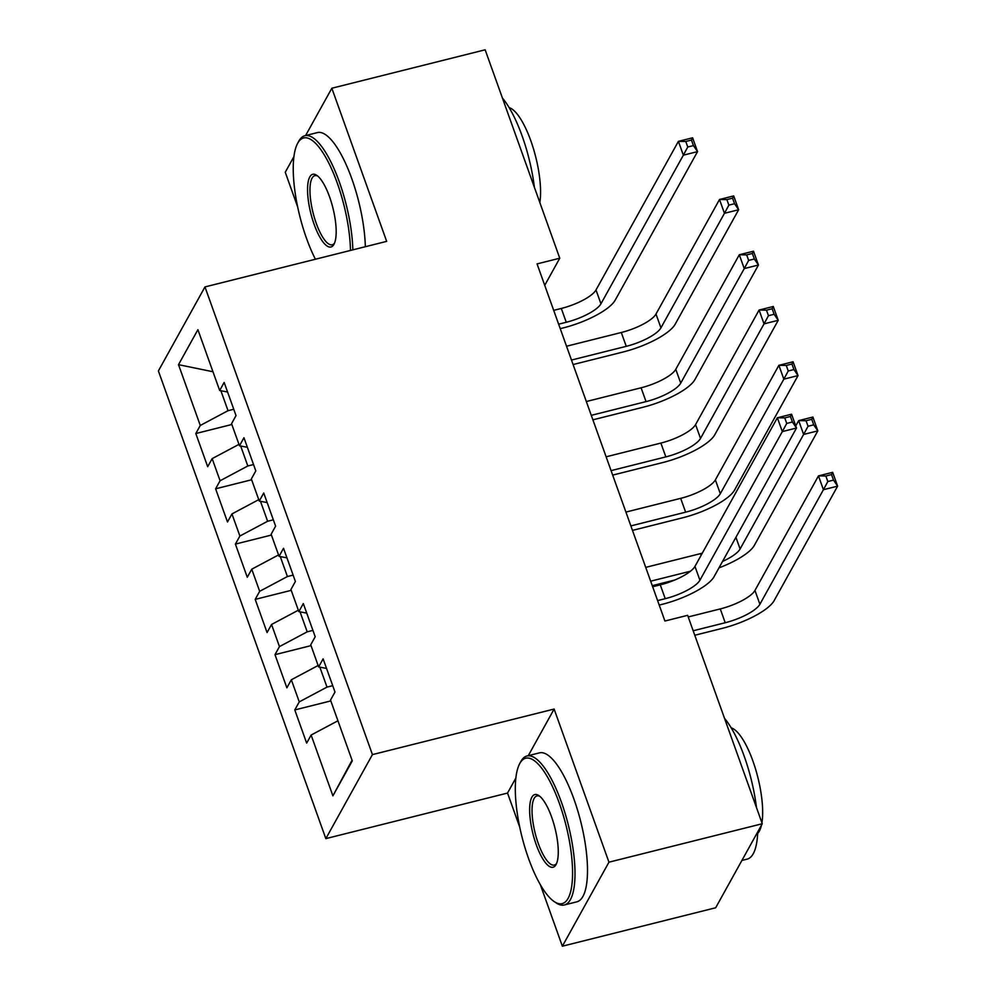 <?xml version="1.0" encoding="UTF-8"?>
<svg xmlns="http://www.w3.org/2000/svg" width="996" height="996" viewBox="0 0 996 996"><rect width="100%" height="100%" fill="white"/><g stroke="black" fill="none" stroke-linecap="round" stroke-linejoin="round"><path stroke-width="1.49" d="M540.355 884.734L562.367 946.2L715.676 907.767L762.264 823.742L687.638 615.329L664.93 621.031L537.056 263.903L559.764 258.213L485.152 49.8L331.842 88.233L305.598 135.556M515.878 778.013L507.537 793.065L519.75 827.19M507.537 793.065L325.841 838.62L158.389 370.935L204.964 286.923L372.429 754.607L325.841 838.62M293.932 156.596L285.254 172.258L297.667 206.931M212.957 371.745L178.508 364.661L200.283 425.466L195.814 433.534L207.691 466.701L212.16 458.633L220.079 480.757L215.609 488.812L227.486 521.979L231.956 513.924L239.874 536.035L235.405 544.09L247.282 577.269L251.751 569.202L259.67 591.313L255.2 599.38L267.077 632.547L271.547 624.48L279.465 646.603L274.996 654.658L286.873 687.825L291.342 679.77L299.261 701.881L294.791 709.936L306.656 743.116L311.126 735.048L337.93 720.78M178.508 364.661L197.905 329.688L219.68 390.507L227.574 392.013M352.061 760.234L332.901 795.854L352.298 760.894L330.523 700.076L334.992 692.021L323.115 658.854L318.645 666.909L310.727 644.798L315.197 636.743L303.319 603.564L298.85 611.631L290.932 589.52L295.401 581.452L283.524 548.286L279.054 556.353L271.136 534.23L275.606 526.174L263.728 493.008L259.259 501.063L251.341 478.952L255.81 470.896L243.945 437.717L239.476 445.785L231.558 423.674L236.027 415.606L224.15 382.439L219.68 390.507M332.901 795.854L311.126 735.048M332.714 685.671L326.999 687.103L319.853 667.146M299.261 701.881L326.999 687.103M291.342 679.77L318.135 665.49M312.918 630.393L307.204 631.825L300.057 611.868M279.465 646.603L307.204 631.825M271.547 624.48L298.339 610.212M318.645 666.909L326.539 668.428M293.135 575.103L287.421 576.535L280.274 556.577M259.67 591.313L287.421 576.535M251.751 569.202L278.544 554.934M298.85 611.631L306.743 613.138M273.34 519.825L267.625 521.257L260.479 501.299M239.874 536.035L267.625 521.257M231.956 513.924L258.761 499.643M279.054 556.353L286.96 557.86M253.544 464.547L247.83 465.979L240.683 446.021M220.079 480.757L247.83 465.979M212.16 458.633L238.965 444.365M259.259 501.063L267.165 502.582M233.749 409.256L228.034 410.688L220.888 390.731M200.283 425.466L228.034 410.688M239.476 445.785L247.369 447.291M562.367 946.2L608.954 862.187L762.264 823.742M204.964 286.923L386.672 241.368L331.842 88.233M608.954 862.187L554.125 709.052L372.429 754.607M544.725 285.342L559.764 258.213M554.125 709.052L528.278 755.665M195.814 433.534L231.844 424.495M215.609 488.812L251.639 479.773M235.405 544.09L271.435 535.064M255.2 599.38L291.23 590.342M274.996 654.658L311.026 645.62M294.791 709.936L330.821 700.91M558.632 324.186L566.263 322.268A30.714 9.039 160.3 0 0 600.949 303.792L683.356 155.177L678.401 141.357L692.593 137.797L697.549 151.616L615.142 300.244A46.077 13.546 -19.7 0 1 563.114 327.945L560.238 328.668M553.689 310.354L561.308 308.449A30.714 9.039 160.3 0 0 595.994 289.973L678.401 141.357L685.783 141.482L687.763 147.01L693.44 145.59L691.461 140.062L685.783 141.482M693.44 145.59L697.549 151.616L683.356 155.177L687.763 147.01M691.461 140.062L692.593 137.797M571.48 360.054L626.247 346.334A30.714 9.039 160.3 0 0 660.933 327.858L724.453 213.306L719.51 199.486L733.703 195.926L738.646 209.745L675.126 324.298A46.077 13.546 -19.7 0 1 623.098 351.999L573.086 364.548M566.537 346.235L621.305 332.502A30.714 9.039 160.3 0 0 655.99 314.039L719.51 199.486L726.881 199.611L728.86 205.139L734.538 203.707L732.558 198.179L726.881 199.611M734.538 203.707L738.646 209.745L724.453 213.306L728.86 205.139M732.558 198.179L733.703 195.926M591.275 415.344L646.043 401.612A30.714 9.039 160.3 0 0 680.729 383.136L744.249 268.584L739.293 254.764L753.499 251.204L758.442 265.023L694.922 379.576A46.077 13.546 -19.7 0 1 642.893 407.289L592.881 419.826M586.333 401.525L641.088 387.793A30.714 9.039 160.3 0 0 675.774 369.317L739.293 254.764L746.676 254.889L748.656 260.417L754.333 258.997L752.354 253.47L746.676 254.889M754.333 258.997L758.442 265.023L744.249 268.584L748.656 260.417M752.354 253.47L753.499 251.204M611.071 470.622L665.838 456.89A30.714 9.039 160.3 0 0 700.524 438.414L764.044 323.862L759.089 310.042L773.282 306.482L778.237 320.301L714.717 434.866A46.077 13.546 -19.7 0 1 662.689 462.567L612.677 475.104M606.128 456.803L660.883 443.071A30.714 9.039 160.3 0 0 695.569 424.595L759.089 310.042L766.472 310.167L768.451 315.695L774.129 314.275L772.149 308.748L766.472 310.167M774.129 314.275L778.237 320.301L764.044 323.862L768.451 315.695M772.149 308.748L773.282 306.482M350.468 250.444A74.949 22.746 -104.1 0 0 337.221 182.94A74.949 22.746 -104.1 0 0 297.555 143.499A74.949 22.746 -104.1 0 0 306.507 238.343A74.949 22.746 -104.1 0 0 315.421 259.234M297.555 143.499L298.663 141.42A76.792 23.306 75.9 0 1 304.888 135.73A76.792 23.306 75.9 0 1 339.3 181.832A76.792 23.306 75.9 0 1 352.845 249.847M314.188 224.498A37.475 11.379 75.9 0 1 307.627 186.75A37.475 11.379 75.9 0 1 316.74 175.308A37.475 11.379 75.9 0 1 329.539 196.797A37.475 11.379 75.9 0 1 334.021 244.219A37.475 11.379 75.9 0 1 314.188 224.498M317.736 176.068A35.632 10.819 -104.1 0 0 314.898 175.657A35.632 10.819 -104.1 0 0 316.267 223.39A35.632 10.819 -104.1 0 0 332.228 244.779A35.632 10.819 -104.1 0 0 334.544 243.074M502.432 98.069A76.792 23.306 75.9 0 1 522.141 135.991A76.792 23.306 75.9 0 1 534.404 187.36M509.118 107.605A55.29 16.783 75.9 0 1 530.793 140.673A55.29 16.783 75.9 0 1 539.832 202.549M304.888 135.73L317.388 132.593A76.792 23.306 75.9 0 1 351.8 178.707A76.792 23.306 75.9 0 1 365.333 246.722M528.59 858.614A74.949 22.746 -104.1 0 0 554.199 901.592A74.949 22.746 -104.1 0 0 572.426 878.696A74.949 22.746 -104.1 0 0 559.316 803.212A74.949 22.746 -104.1 0 0 519.638 763.758A74.949 22.746 -104.1 0 0 528.59 858.614M519.638 763.758L520.746 761.679A76.792 23.306 75.9 0 1 526.971 755.989A76.792 23.306 75.9 0 1 561.395 802.104A76.792 23.306 75.9 0 1 564.334 904.966A76.792 23.306 75.9 0 1 556.154 902.899L554.199 901.592M536.271 844.757A37.475 11.379 75.9 0 1 529.71 807.021A37.475 11.379 75.9 0 1 538.824 795.567A37.475 11.379 75.9 0 1 551.635 817.056A37.475 11.379 75.9 0 1 556.104 864.491A37.475 11.379 75.9 0 1 536.271 844.757M539.832 796.327A35.632 10.819 -104.1 0 0 536.993 795.916A35.632 10.819 -104.1 0 0 538.35 843.649A35.632 10.819 -104.1 0 0 554.324 865.051A35.632 10.819 -104.1 0 0 556.627 863.345M724.515 718.328A76.792 23.306 75.9 0 1 744.224 756.263A76.792 23.306 75.9 0 1 756.487 807.619M757.732 831.897A76.792 23.306 75.9 0 1 747.162 859.137L741.908 860.444M731.213 727.864A55.29 16.783 75.9 0 1 752.876 760.932A55.29 16.783 75.9 0 1 761.928 822.808M761.467 825.161A55.29 16.783 75.9 0 1 757.67 833.415M526.971 755.989L539.471 752.864A76.792 23.306 75.9 0 1 573.883 798.966A76.792 23.306 75.9 0 1 576.821 901.841L564.334 904.966M630.866 525.9L685.634 512.168A30.714 9.039 160.3 0 0 720.32 493.705L783.84 379.152L778.884 365.32L793.077 361.772L798.033 375.592L734.513 490.144A46.077 13.546 -19.7 0 1 682.484 517.845L632.472 530.395M625.911 512.081L680.679 498.349A30.714 9.039 160.3 0 0 715.365 479.885L778.884 365.32L786.267 365.457L788.247 370.985L793.924 369.553L791.945 364.026L786.267 365.457M793.924 369.553L798.033 375.592L783.84 379.152L788.247 370.985M791.945 364.026L793.077 361.772M674.653 580.058L652.268 585.673M645.707 567.371L700.474 553.639A30.714 9.039 160.3 0 0 702.305 553.154M650.662 581.191L690.489 571.206M722.523 561.47A30.714 9.039 160.3 0 0 740.103 548.983L803.623 434.43L798.68 420.611L812.873 417.05L817.828 430.87L754.308 545.422A46.077 13.546 -19.7 0 1 718.975 567.869M795.754 425.89L798.68 420.611L806.063 420.735L808.042 426.263L813.72 424.844L811.74 419.316L806.063 420.735M813.72 424.844L817.828 430.87L803.623 434.43L808.042 426.263M811.74 419.316L812.873 417.05M657.609 600.588L665.228 598.683A30.714 9.039 160.3 0 0 699.914 580.207L782.321 431.592L777.366 417.772L791.571 414.212L796.514 428.031L714.107 576.647A46.077 13.546 -19.7 0 1 662.079 604.36L659.215 605.07M652.654 586.769L660.273 584.864A30.714 9.039 160.3 0 0 694.959 566.388L777.366 417.772L784.748 417.897L786.728 423.425L792.405 422.005L790.426 416.477L784.748 417.897M792.405 422.005L796.514 428.031L782.321 431.592L786.728 423.425M790.426 416.477L791.571 414.212M693.166 630.779L725.213 622.737A30.714 9.039 160.3 0 0 759.898 604.261L823.418 489.708L818.475 475.889L832.668 472.328L837.611 486.148L774.091 600.713A46.077 13.546 -19.7 0 1 722.063 628.414L694.772 635.261M688.211 616.947L720.27 608.917A30.714 9.039 160.3 0 0 754.956 590.441L818.475 475.889L825.858 476.013L827.838 481.541L833.515 480.122L831.536 474.594L825.858 476.013M833.515 480.122L837.611 486.148L823.418 489.708L827.838 481.541M831.536 474.594L832.668 472.328M561.308 308.449L566.263 322.268M595.994 289.973L600.949 303.792M621.305 332.502L626.247 346.334M655.99 314.039L660.933 327.858M641.088 387.793L646.043 401.612M675.774 369.317L680.729 383.136M660.883 443.071L665.838 456.89M695.569 424.595L700.524 438.414M680.679 498.349L685.634 512.168M715.365 479.885L720.32 493.705M700.474 553.639L701.084 555.345M735.92 537.305L740.103 548.983M660.273 584.864L665.228 598.683M694.959 566.388L699.914 580.207M720.27 608.917L725.213 622.737M754.956 590.441L759.898 604.261"/></g></svg>
